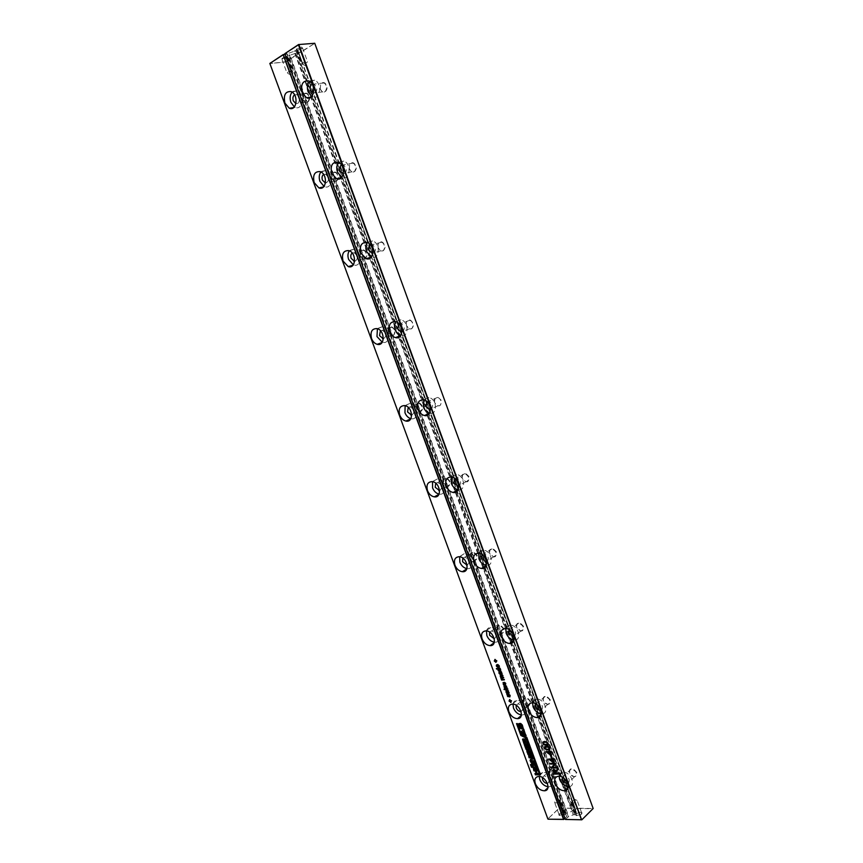 <?xml version="1.0" encoding="UTF-8"?>
<svg xmlns="http://www.w3.org/2000/svg" width="863" height="863" viewBox="0 0 863 863"><rect width="100%" height="100%" fill="white"/><g stroke="black" fill="none" stroke-linecap="round" stroke-linejoin="round"><path stroke-width="0.65" stroke-dasharray="4.32 3.24" d="M572.169 811.328L575.114 808.48L559.44 808.027L547.854 818.922L559.181 808.124L285.642 61.758L269.871 63.582L285.858 61.953L299.31 53.204L295.006 53.463L290.011 55.232L567.52 813.119L572.363 811.047L564.931 790.724M343.301 173.603L575.2 808.297L559.44 808.027L285.642 61.758L299.105 53.085L295.006 53.463M284.995 54.38L287.487 54.283L566.721 816.527L564.995 818.297M566.743 816.603L565.869 814.715L564.531 814.694L286.559 56.192L287.703 55.448L565.869 814.715M567.52 813.119L564.941 813.378L564.995 812.579C562.374 811.835 560.303 812.601 558.771 814.877C559.569 815.913 561.274 815.751 563.895 814.381L564.531 814.694M287.422 54.153L287.703 55.448M566.193 813.097L288.868 55.976L287.638 56.537L287.692 57.443L282.212 59.439C280.853 58.867 282.169 57.94 286.182 56.667L286.559 56.192M288.868 55.976L290.011 55.232M497.174 629.699C497.498 623.992 499.806 623.722 504.111 628.857C503.776 634.553 501.468 634.834 497.174 629.699M470.454 556.754C470.713 550.864 472.989 550.454 477.282 555.535C477.002 561.425 474.726 561.835 470.454 556.754M443.399 482.913C443.593 476.829 445.837 476.29 450.13 481.306C449.903 487.401 447.66 487.929 443.399 482.913M416.009 408.167L415.632 406.052C417.627 401.36 420.065 401.748 422.924 407.217C421.985 412.622 419.677 412.935 416.009 408.167M302.967 99.698L303.42 94.067C306.764 91.856 308.825 93.506 309.58 99.018C307.983 103.722 305.782 103.948 302.967 99.698M331.759 178.274L331.964 173.323C335.211 170.669 337.39 172.104 338.49 177.616C336.958 182.406 334.715 182.622 331.759 178.274M388.274 332.492L388.016 329.159C390.734 325.362 393.118 326.236 395.178 331.77C393.916 336.84 391.619 337.088 388.274 332.492L388.059 329.429L391.252 327.196C395.545 328.059 395.588 336.786 391.317 335.545L388.285 332.482M360.195 255.869L360.151 251.662C363.204 248.49 365.502 249.677 367.023 255.211C365.599 260.108 363.323 260.324 360.195 255.869M549.677 772.957C550.098 767.628 552.471 767.595 556.786 772.86C556.344 778.178 553.97 778.21 549.677 772.957M523.582 701.759C523.96 696.247 526.301 696.096 530.605 701.295C530.216 706.797 527.876 706.959 523.582 701.759M504.521 683.582L504.499 684.704M504.715 682.762L504.758 683.41M504.186 682.353L505.632 682.676L505.772 684.715M503.237 683.28L504.132 684.208M503.172 682.536L503.712 682.881M504.402 686.452L505.297 687.369M504.337 685.707L504.877 686.053M505.696 686.754L505.664 687.876M505.88 685.945L505.923 686.581M505.351 685.524L506.797 685.848L506.937 687.887M505.179 689.785L508.62 690.486M507.401 691.101L508.059 690.767M505.891 691.748L507.627 690.929M508.08 693L508.803 692.622M506.624 693.733L508.307 692.827M506.872 691.802L509.278 692.288M504.855 688.933L507.897 688.534L507.811 689.084M508.587 694.391L510.055 694.715L510.195 696.732M507.649 695.298L508.555 696.214M508.943 695.61L508.922 696.711M509.138 694.801L509.17 695.427M510.411 700.724L511.619 700.476M509.979 699.537L510.637 700.54M509.548 699.559L510.206 699.354M509.008 700.821L510.206 700.573M510.831 701.069L511.274 702.255M512.989 704.132C513.42 701.856 514.715 700.627 516.905 700.443C524.477 699.731 529.904 714.844 522.115 714.92L521.392 714.909M531.791 766.139L532.126 767.056M531.047 766.161L532.007 765.956M530.756 764.596L531.435 764.391L531.543 765.47M531.888 763.075L534.553 763.021L536.257 768.437M528.685 756.527L532.428 756.247L533.172 758.275L531.5 760.735L534.035 760.67L534.219 761.975M527.886 750.206L529.127 749.99L530.81 751.662L531.457 755.352M529.289 751.295L529.871 752.881M527.8 751.824L529.008 754.025L530.432 754.1M527.034 750.314L527.843 750.023L528.318 751.317M524.024 729.106L525.988 735.244M522.795 738.901L524.575 739.515M527.12 742.655L527.822 743.766M526.225 742.687L527.347 742.471M525.621 740.098L526.441 742.504M525.696 738.76L526.398 739.871M524.769 738.847L525.912 738.577M527.876 744.683L529.515 749.16M527.034 744.715L528.091 744.499M527.714 748.113L528.501 747.908M526.559 744.985L527.929 747.919M525.837 745.006L526.786 744.791M526.43 748.156L527.207 747.951M525.211 744.834L526.646 747.962M524.391 744.866L525.427 744.65M519.537 725.136L520.767 727.347L522.147 727.412M519.353 723.507L520.055 724.629M518.792 723.615L519.58 723.323M519.623 723.496L520.864 723.259L522.547 724.92L523.183 728.663M521.025 724.575L521.619 726.182M540.518 774.823L526.969 737.131L521.662 734.575L517.552 723.399L516.808 723.615M537.142 773.518L538.695 773.302L538.879 774.596M536.365 770.637L537.358 773.324M537.013 769.516L537.714 770.616M533.485 769.58L537.239 769.321M534.941 773.55L536.408 773.334M496.354 668.523L500.357 667.994M500.087 668.577L500.896 669.472L500.508 670.896M499.17 671.986L501.619 671.446L501.317 672.32M499.601 672.471L500.562 674.003M501.824 671.975L502.104 674.532M501.64 678.016L502.352 679.213L504.445 679.138L504.359 679.688M500.972 675.966L501.349 677.11L503.722 677.153M500.454 675.589L502.989 675.168M495.675 660.627L496.883 660.357M495.243 659.429L495.912 660.454M494.812 659.472L495.47 659.256M494.283 660.767L495.481 660.497M496.106 660.982L496.549 662.18M497.908 664.553L499.537 665.761L499.202 667.326M497.466 664.575L498.62 666.926M496.764 664.747L497.692 664.402M486.452 630.896C487.088 628.685 488.512 627.563 490.734 627.52C498.534 627.304 502.795 642.665 494.844 642.234L494.337 642.201M459.634 556.743L464.229 553.701C472.169 553.981 475.297 569.58 467.261 568.641L466.905 568.609M432.536 481.662L437.368 478.976C445.384 479.731 447.422 495.567 439.364 494.143L439.084 494.1M292.061 92.104L297.12 90.863C304.812 93.625 302.784 110.863 295.243 107.39L294.326 106.915M320.896 171.942L325.998 170.486C333.808 172.913 332.395 189.817 324.693 186.688L324.003 186.386M377.411 328.706L382.492 326.689C390.486 328.35 390.594 344.661 382.643 342.331L382.277 342.233M349.332 250.809L354.445 249.094C362.363 251.155 361.662 267.735 353.83 264.995L353.323 264.822M405.135 405.664L410.13 403.312C418.156 404.531 419.181 420.594 411.155 418.706L410.874 418.652M539.267 776.473C539.472 774.143 540.637 772.817 542.751 772.482C550.044 771.295 556.613 786.15 549.051 786.711L548.048 786.732M567.908 788.351L575.2 808.297L572.363 811.047M564.887 790.605L538.145 717.477M537.994 717.045L511.025 643.313M510.777 642.644L483.56 568.21M483.258 567.39L455.75 492.158M455.427 491.263L427.584 415.135M427.271 414.272L399.062 337.131M398.782 336.376L370.162 258.113M369.968 257.573L340.896 178.08M340.809 177.843L295.362 53.56M564.941 813.378L564.305 813.291L564.51 812.374C562.191 811.716 560.357 812.396 559.019 814.402L559.041 814.51C560.033 815.33 561.63 815.082 563.83 813.755L563.895 814.381M559.871 801.188L560.087 800.303C557.768 799.667 555.934 800.346 554.585 802.331L554.607 802.417C555.589 803.226 557.174 802.957 559.397 801.641L559.871 801.188L564.305 813.291M559.397 801.641L563.83 813.755M287.638 56.537L287.498 57.918L281.996 59.45C282.384 58.555 283.905 57.789 286.538 57.163L286.182 56.667M286.538 57.163L291.554 70.842L292.87 70.971L287.001 73.118C287.411 72.255 288.932 71.5 291.554 70.842M287.206 57.098L292.223 70.777M566.721 816.527L564.974 818.232M287.487 54.283L285.038 54.509M567.746 787.919L541.058 714.866M540.961 714.575L513.873 640.465M513.852 640.4L401.187 332.018M401.122 331.856L372.482 253.474M372.385 253.215L343.334 173.7M497.25 629.817C496.549 627.228 497.25 625.794 499.332 625.513C504.294 628.167 505.017 630.788 501.511 633.366L497.25 629.817M470.508 556.851C469.785 554.024 470.562 552.503 472.838 552.298C477.671 555.265 478.199 557.919 474.445 560.281L470.508 556.851M443.442 482.978C442.687 479.914 443.55 478.318 446.009 478.188C450.669 481.457 451.025 484.154 447.045 486.29L443.442 482.978M416.031 408.199L415.686 406.257C415.88 404.035 416.926 402.999 418.814 403.161C423.302 406.721 423.474 409.461 419.342 411.381L416.031 408.199M302.945 99.579L303.366 94.423L306.311 93.474C310.432 94.919 309.332 104.143 305.275 102.287L302.945 99.579M331.759 178.188L331.931 173.657L335.006 172.373C339.202 173.646 338.425 182.676 334.283 181.014L331.759 178.188M360.195 255.815L360.151 251.974L363.323 250.27C367.573 251.349 367.174 260.227 362.967 258.76L360.195 255.815M549.763 773.14C549.127 770.983 549.655 769.699 551.349 769.3C556.462 771.339 557.574 773.874 554.704 776.894C552.557 776.862 550.907 775.61 549.763 773.14M523.658 701.91C523 699.548 523.604 698.189 525.491 697.843C530.551 700.184 531.479 702.762 528.275 705.567C526.247 705.449 524.704 704.23 523.658 701.91M516.117 705.222L518.07 703.798C523.032 706.031 524.024 708.62 521.058 711.554M532.827 764.338L533.809 767.002L535.179 767.196M523.496 731.5L522.482 732.396L524.121 733.183M523.873 740.066L524.715 742.514L525.567 742.482M498.48 668.933L498.9 670.324L500.162 670.432M500.54 672.353L501.479 674.219M497.077 665.19L498.188 666.97M489.601 632.083L491.651 630.929C496.398 633.28 497.282 635.912 494.294 638.803M462.805 558.081L464.887 557.164C469.44 559.677 470.195 562.342 467.142 565.168M435.686 483.194L437.789 482.482C442.158 485.189 442.762 487.908 439.601 490.637M294.574 94.833L296.656 94.693C300.626 96.084 299.871 105.027 295.912 103.668M323.603 174.434L325.653 174.24C329.483 178.177 329.418 181.122 325.448 183.075M380.41 330.691L382.482 330.313C386.559 333.539 386.84 336.365 383.334 338.792M352.212 253.042L354.262 252.773C358.21 256.322 358.318 259.213 354.596 261.435M408.231 407.401L410.324 406.872C414.531 409.817 414.984 412.59 411.662 415.189M542.352 777.498L544.165 775.783C549.3 777.854 550.432 780.411 547.552 783.431L547.444 783.442M289.019 53.118L294.046 51.338L573.28 814.834L568.598 816.635L565.384 819.365L568.275 816.56L288.803 53.42L284.779 53.786L288.803 53.42M296.689 52.708L300.917 52.244L314.747 43.344L300.702 52.06L296.689 52.708L574.024 811.349L576.959 808.502L593.075 808.674L314.736 43.269M574.024 811.349L574.931 813.226L576.29 813.237L297.519 50.378L296.365 51.122L296.602 52.438M573.28 814.834L575.891 814.575L575.761 815.125C576.959 816.279 578.922 815.956 581.63 814.143L582.072 812.838C580.972 812.04 579.256 812.288 576.937 813.55L576.29 813.237M294.046 51.338L296.451 50.011C295.815 49.029 297.552 48.048 301.64 47.055L302.287 48.004L297.519 50.378M575.891 814.575L576.268 813.938L576.031 814.758C577.239 815.643 578.954 815.308 581.177 813.777L581.576 812.622C580.443 811.9 578.825 812.18 576.743 813.475L567.811 788.577M571.802 801.727L571.565 802.525C572.752 803.377 574.467 803.043 576.711 801.522L577.11 800.4C575.999 799.688 574.391 799.979 572.277 801.263L571.802 801.727L576.268 813.938M572.277 801.263L576.743 813.475M296.451 50.011L296.538 50.032C297.088 48.997 298.749 48.199 301.521 47.638L302.481 47.853L302.093 48.479L297.854 50.205L343.129 173.636M297.854 50.205L302.902 64.024L301.597 63.884C302.169 62.88 303.83 62.082 306.581 61.51L307.53 61.694L307.152 62.287L302.902 64.024M297.185 50.259L302.244 64.089L305.675 65.836L307.152 62.287M574.931 813.226L296.365 51.122M573.917 811.069L576.743 808.318L300.917 52.244L577.002 808.221L593.161 808.502M559.105 776.236C559.343 773.884 560.54 772.536 562.708 772.202C570.206 770.972 576.894 786.031 569.116 786.635L568.264 786.668M550.896 755.308L551.651 757.39M550.303 755.33L551.112 755.114M548.544 759.052L552.158 758.782M553 759.462L554.024 762.245M552.525 758.955L553.938 758.739M551.684 758.275L552.493 758.07M553.215 769.58L555.049 769.623L555.988 770.896M556.613 773.399L559.213 773.162M556.15 772.04L556.829 773.194M556.408 771.263L556.365 771.835M557.714 769.872L556.624 771.069M557.649 768.879L557.93 769.677M552.525 767.358L556.991 767.078L556.948 767.779M555.578 764.035L552.741 767.164M555.308 763.28L555.794 763.831M550.13 763.388L555.524 763.086M544.79 746.549L546.635 745.923L549.278 746.732L549.742 749.515M549.796 751.468L551.198 751.242L551.166 751.953M548.944 750.799L549.753 750.583M545.804 751.587L549.418 751.295M550.27 751.975L551.284 754.758M532.59 702.838C533.054 700.54 534.402 699.3 536.635 699.106C544.434 698.383 549.904 713.712 541.899 713.798L541.338 713.798M543.075 741.846L544.92 741.22L547.563 742.029L548.005 744.812M505.804 628.512C506.473 626.29 507.962 625.157 510.238 625.114C518.264 624.92 522.503 640.508 514.326 640.055L514.003 640.044M478.728 553.248C479.612 551.112 481.198 550.098 483.496 550.206C491.673 550.529 494.704 566.355 486.43 565.373L486.268 565.362M395.718 321.716L400.961 319.752C409.17 321.532 409.008 338.08 400.864 335.621L400.68 335.567M423.711 399.86L428.879 397.552C437.131 398.879 437.94 415.168 429.698 413.172L429.601 413.15M451.371 477.034L456.387 474.359C464.628 475.2 466.505 491.252 458.221 489.753L458.134 489.742M367.368 242.589L372.633 240.95C380.756 243.15 379.742 259.968 371.716 257.077L371.37 256.958M338.641 162.46L343.873 161.101C351.877 163.69 350.119 180.831 342.255 177.541L341.705 177.303M309.504 81.338L314.682 80.205C322.546 83.139 320.173 100.626 312.471 96.98L311.672 96.57M320.27 89.299L320.723 83.614C324.154 81.251 326.268 82.891 327.066 88.511C325.405 93.344 323.14 93.614 320.27 89.299M349.375 169.105L349.558 164.164C352.87 161.305 355.114 162.697 356.29 168.328C354.725 173.269 352.417 173.528 349.375 169.105M378.123 247.908L378.026 243.819C381.09 240.346 383.463 241.435 385.135 247.088C383.701 252.179 381.36 252.46 378.123 247.908M406.495 325.707L406.171 322.74C408.717 318.436 411.187 319.094 413.571 324.715C412.385 330.087 410.033 330.421 406.495 325.707M489.526 553.345C489.828 547.358 492.18 546.937 496.559 552.093C496.236 558.081 493.884 558.49 489.526 553.345M462.19 478.415C462.439 472.223 464.747 471.673 469.127 476.754C468.857 482.946 466.549 483.496 462.19 478.415M434.521 402.536C434.704 396.139 436.98 395.448 441.349 400.464C441.144 406.861 438.868 407.563 434.521 402.536M543.183 700.465C543.604 694.866 546.009 694.715 550.411 699.979C549.968 705.578 547.563 705.729 543.183 700.465M516.516 627.358C516.883 621.565 519.256 621.284 523.647 626.495C523.269 632.277 520.896 632.568 516.516 627.358M569.526 772.676C570.001 767.283 572.439 767.239 576.84 772.579C576.355 777.973 573.906 778.005 569.526 772.676M562.298 777.185L564.154 775.546C569.375 777.585 570.54 780.163 567.66 783.291M550.152 759.526L553.129 761.436M553.809 770.152L554.607 773.226L556.236 773.205M545.427 747.034L546.063 748.911L549.116 749.008M547.422 752.061L550.389 753.96M535.826 703.863L537.811 702.514C542.795 704.64 543.863 707.261 541.015 710.357M543.485 742.525L544.348 744.219L547.39 744.305M509.084 629.656L511.144 628.577C515.901 630.831 516.851 633.485 513.981 636.538M482.039 554.553L484.132 553.722C488.685 556.139 489.494 558.836 486.559 561.802M398.868 323.711L400.896 323.42C404.963 326.57 405.276 329.439 401.845 332.028M426.958 401.608L429.03 401.166C433.226 404.024 433.722 406.829 430.497 409.569M454.672 478.544L456.764 477.919C461.133 480.54 461.781 483.291 458.728 486.16M370.378 244.855L372.385 244.682C376.322 248.166 376.451 251.09 372.773 253.474M341.468 165.006L343.463 164.909C347.282 168.781 347.228 171.78 343.291 173.905M312.115 84.132L314.132 84.089C317.843 88.414 317.606 91.467 313.409 93.258M320.249 89.169L320.669 83.97L323.787 82.934C328.005 84.488 326.71 93.83 322.568 91.888L320.249 89.169M349.375 169.019L349.537 164.499L352.805 163.085C357.099 164.445 356.139 173.614 351.91 171.856L349.375 169.019M378.134 247.854L378.048 244.11L381.424 242.212C385.783 243.366 385.222 252.363 380.907 250.82L378.134 247.854M406.527 325.696L406.225 322.978C406.689 320.907 407.821 320.022 409.645 320.324C414.046 321.252 413.949 330.098 409.569 328.792L406.527 325.696M489.591 553.442C488.868 550.562 489.688 549.019 492.039 548.814C496.98 551.845 497.498 554.542 493.593 556.915L489.591 553.442M462.244 478.469C461.5 475.34 462.406 473.722 464.952 473.604C469.709 476.948 470.033 479.688 465.912 481.824L462.244 478.469M434.564 402.568C433.798 399.181 434.769 397.476 437.487 397.444C441.91 398.134 442.331 406.851 437.897 405.783L434.564 402.568M543.269 700.616C542.6 698.21 543.248 696.829 545.189 696.484C550.367 698.857 551.306 701.468 547.983 704.316C545.901 704.197 544.326 702.967 543.269 700.616M516.603 627.487C515.901 624.844 516.624 623.388 518.782 623.108C523.863 625.804 524.585 628.469 520.95 631.069L516.603 627.487M569.623 772.87C568.987 770.681 569.537 769.375 571.274 768.976C576.516 771.026 577.66 773.593 574.693 776.668C572.482 776.646 570.788 775.384 569.623 772.87M574.629 814.855L565.729 790.508M565.545 789.99L538.933 717.218M538.663 716.484L511.802 643M511.479 642.137L484.326 567.843M483.981 566.926L456.495 491.737M456.171 490.864L428.318 414.672M428.048 413.916L399.774 336.602M399.591 336.085L370.874 257.541M370.799 257.347L295.2 50.583M516.905 700.443L512.288 704.111M522.115 714.92L521.241 715.632M490.734 627.52L485.966 630.864M494.844 642.234L494.197 642.698M464.229 553.701L459.299 556.7M437.368 478.976L432.266 481.619M297.12 90.863L291.133 91.607M295.243 107.39L293.593 107.627M325.998 170.486L320.184 171.629M324.693 186.688L323.485 186.947M382.492 326.689L377.045 328.609M382.643 342.331L382.072 342.535M354.445 249.094L348.825 250.626M353.83 264.995L352.989 265.232M410.13 403.312L404.855 405.599M542.751 772.482L538.296 776.484M549.051 786.711L547.919 787.757M286.171 56.645L563.906 814.435M564.553 812.471L560.13 800.389M559.041 814.51L554.607 802.417M560.087 800.303L556.387 798.728L554.585 802.331M281.996 59.45L287.001 73.118M287.864 57.314L292.87 70.971M287.638 73.312L291.047 75.059L292.514 71.532M499.332 625.513L491.651 630.929M501.511 633.366L494.229 638.566M472.838 552.298L464.887 557.164M474.445 560.281L467.088 564.844M446.009 478.188L437.789 482.482M447.045 486.29L439.569 490.26M418.814 403.161L410.324 406.872M419.342 411.381L411.662 414.801M306.311 93.474L296.656 94.693M305.275 102.287L295.944 103.538M335.006 172.373L325.653 174.24M334.283 181.014L325.491 182.837M391.252 327.196L382.482 330.313M391.317 335.545L383.345 338.436M363.323 250.27L354.262 252.773M362.967 258.76L354.628 261.122M551.349 769.3L544.165 775.783M554.704 776.894L547.552 783.431M525.491 697.843L518.07 703.798M528.275 705.567L521.025 711.446M343.215 173.894L372.223 253.258M372.287 253.442L400.961 331.91M400.982 331.985L513.712 640.508M513.787 640.713L540.821 714.693M540.972 715.103L567.617 788.048M562.708 772.202L558.285 776.258M569.116 786.635L568.156 787.541M536.635 699.106L532.061 702.827M541.899 713.798L541.22 714.359M510.238 625.114L505.502 628.501M483.496 550.206L478.587 553.237M400.961 319.752L395.534 321.662M428.879 397.552L423.625 399.839M456.387 474.359L451.306 477.023M372.633 240.95L367.023 242.46M371.716 257.077L371.144 257.239M343.873 161.101L338.069 162.212M342.255 177.541L341.284 177.735M314.682 80.205L308.695 80.906M312.471 96.98L311.014 97.174M576.031 814.758L571.565 802.525M577.11 800.4L573.377 798.804L571.533 802.428M296.538 50.032L301.597 63.884M581.619 812.73L577.164 800.497M302.481 47.853L307.53 61.694M571.274 768.976L564.154 775.546M574.693 776.668L567.649 783.248M545.189 696.484L537.811 702.514M547.983 704.316L540.95 710.152M518.782 623.108L511.144 628.577M520.95 631.069L513.895 636.193M492.039 548.814L484.132 553.722M493.593 556.915L486.484 561.382M409.645 320.324L400.896 323.42M409.569 328.792L401.867 331.586M437.487 397.444L429.03 401.166M437.897 405.783L430.486 409.105M464.952 473.604L456.764 477.919M465.912 481.824L458.685 485.696M381.424 242.212L372.385 244.682M380.907 250.82L372.827 253.086M352.805 163.085L343.463 164.909M351.91 171.856L343.355 173.592M323.787 82.934L314.132 84.089M322.568 91.888L313.463 93.042"/><path stroke-width="1.29" d="M547.854 818.922L269.839 63.441L547.854 818.922M548.113 819.203L563.571 819.429L283.172 54.757L269.839 63.441L283.247 54.542L563.841 819.332L548.113 819.203M503.366 684.607L503.172 682.536L503.852 684.391L504.391 682.299L505.761 683.518L505.394 684.942L504.639 682.827L504.445 684.769L503.722 684.844L503.053 682.579M505.2 687.282L505.599 685.47L507.056 687.649L506.559 688.124L505.826 685.999L505.61 687.94L504.262 687.455L503.992 685.923L505.028 687.563L505.394 685.513M508.577 691.187L506.646 691.986L509.246 693L506.829 694.273L506.624 693.733L508.577 692.806L506.096 692.309L505.891 691.748L507.832 690.95L505.179 689.785L508.577 691.187M504.855 688.933L507.865 689.246L504.855 688.933M508.814 694.337L510.184 695.556L509.817 696.97L509.073 694.855L508.868 696.786L507.293 695.848L507.595 694.553L508.415 696.333L508.814 694.337M504.078 689.537L504.175 688.987M511.392 700.659L510.605 701.252L511.047 702.439L509.008 700.821L509.979 700.745L509.548 699.559L510.411 700.724L511.392 700.659M508.879 711.748C507.617 707.282 508.749 704.737 512.288 704.111C519.882 703.421 525.34 718.609 517.53 718.663C513.733 718.415 510.853 716.117 508.879 711.748M531.791 766.139L532.191 767.25L531.047 766.161L531.791 766.139M530.864 765.675L530.475 764.596L531.608 765.664L530.864 765.675L530.756 764.596M533.021 763L534.337 763.216L535.513 765.233L536.387 767.984L535.599 768.75L533.312 768.361L532.191 766.139L531.479 763.69L533.021 763M528.685 756.527L532.212 756.441L532.956 758.469L531.284 760.929L533.819 760.864L534.294 762.158L530.788 762.234L530.055 760.249L531.737 757.757L529.159 757.822L528.685 756.527M528.9 750.174L531.263 753.679L531.511 755.233L530.745 755.643L528.566 755.341L527.023 752.007L526.786 750.573L527.617 750.217L528.792 754.219L530.389 754.143L529.461 751.576L529.645 753.075L528.954 753.097L527.886 750.206L528.9 750.174M521.133 731.781L523.798 729.289L523.852 731.188L526.117 735.61L521.748 733.453L521.133 731.781L523.798 729.311M523.366 738.825L524.596 739.515L525.696 738.76L526.171 740.066L525.491 740.713L527.606 743.96L524.111 744.079L522.525 739.213L523.366 738.825M527.876 744.683L529.58 749.343L526.085 749.451L524.391 744.866L525.211 744.834L526.43 748.156L526.991 748.135L525.837 745.006L526.559 744.985L528.275 748.092L527.034 744.715L527.876 744.683M522.126 727.433L521.198 724.855L521.392 726.366L520.691 726.398L519.623 723.496L520.637 723.442L522.331 725.103L523.258 728.512L521.802 728.998L519.699 727.8L518.534 723.884L519.353 723.507L520.54 727.541L522.352 727.25L521.425 724.672L520.799 724.769M540.518 774.823L526.743 737.315L521.435 734.758L517.325 723.582L516.516 723.625L520.874 735.47L526.203 738.081L539.699 774.834L540.518 774.823M537.142 773.518L538.48 773.496L538.954 774.791L535.416 774.834L534.941 773.55L536.193 773.528L535.2 770.842L533.96 770.864L533.485 769.58L537.013 769.516L537.487 770.81L536.15 770.832L537.142 773.518M500.324 668.706L500.756 670.4L499.591 671.231L498.221 670.659L497.832 668.933L496.354 668.523L500.324 668.706M501.025 671.77L502.083 673.507L501.716 674.747L499.806 672.45L499.461 673.334L500.411 674.715L498.997 673.302L499.17 671.986L501.025 671.77M502.751 679.44L504.413 679.839L501.608 680.076L500.173 675.837L502.762 675.341L502.956 675.869L500.648 676.333L501.112 677.282L503.485 677.326L503.679 677.854L501.414 678.199L502.751 679.44M496.84 661.058L495.88 661.155L495.88 662.396L494.283 660.767L495.254 660.67L494.812 659.472L496.84 661.058M497.908 664.553L499.299 665.934L499.353 667.121L498.447 667.638L496.408 666.236L496.398 665.114L497.466 664.575L498.393 667.099L498.911 666.711L497.908 664.553M482.083 638.933C480.756 634.046 482.05 631.36 485.966 630.864C493.765 630.659 498.07 646.085 490.108 645.643C486.549 645.254 483.873 643.021 482.083 638.933M454.963 565.222C453.582 559.904 455.028 557.056 459.299 556.7C467.25 556.991 470.411 572.665 462.352 571.705C459.062 571.198 456.592 569.041 454.963 565.222M427.498 490.594C426.074 484.823 427.67 481.834 432.266 481.619C440.292 482.395 442.363 498.296 434.294 496.851C431.252 496.247 428.987 494.154 427.498 490.594M284.909 103.107C283.323 94.995 285.394 91.154 291.133 91.607C298.835 94.391 296.84 111.705 289.288 108.22L284.909 103.107M314.154 182.578C312.6 174.941 314.607 171.284 320.184 171.629C328.016 174.078 326.635 191.047 318.922 187.907L314.154 182.578M371.543 338.523C370.044 331.824 371.877 328.523 377.045 328.609C385.049 330.281 385.189 346.667 377.228 344.315C374.682 343.56 372.794 341.629 371.543 338.523M343.032 261.047C341.5 253.873 343.431 250.399 348.825 250.626C356.753 252.697 356.085 269.364 348.231 266.602L343.032 261.047M399.698 415.038C398.231 408.803 399.957 405.653 404.855 405.599C412.902 406.84 413.96 422.978 405.912 421.058C403.129 420.367 401.058 418.361 399.698 415.038M535.351 783.68C534.143 779.602 535.125 777.207 538.296 776.484C545.599 775.308 552.201 790.238 544.618 790.778C540.605 790.702 537.509 788.34 535.351 783.68M564.995 818.297L563.744 819.505L564.974 818.232M284.995 54.38L283.247 54.542L285.038 54.509M504.499 684.704L503.593 684.435M505.405 684.143L504.715 682.762M505.394 684.942L505.632 683.96M503.981 683.647L504.229 682.331M504.132 684.208L504.208 683.464M504.531 687.779L503.992 685.923M505.664 687.876L504.758 687.595M506.57 687.315L505.88 685.945M506.559 688.124L506.797 687.142M508.555 691.112L506.646 691.986M507.239 690.81L505.599 690.152M506.096 692.309L506.15 691.641M507.973 692.687L506.333 692.126M506.829 694.273L506.872 693.604M509.235 692.957L507.056 694.1M505.049 689.461L505.146 688.911M507.811 689.084L505.287 689.278M508.393 695.664L508.652 694.37M508.555 696.214L508.62 695.481M507.778 696.614L507.239 694.769M508.922 696.711L508.005 696.441M509.828 696.171L509.138 694.801M509.817 696.97L510.055 695.988M509.979 700.745L509.828 699.548M509.202 701.339L509.289 700.799M510.173 701.274L509.429 701.166M510.616 702.46L510.4 701.101M510.605 701.252L511.522 701.026M521.392 714.909C517.843 714.305 515.211 712.018 513.485 708.059L512.989 704.132M531.446 767.261L531.338 766.15M531.479 763.69L531.802 763.119M533.312 768.361L531.694 763.496M536.257 768.437L533.528 768.167M529.159 757.822L528.976 756.527M531.737 757.757L529.386 757.628M530.055 760.249L531.953 757.563M530.788 762.234L530.27 760.055M534.219 761.975L531.004 762.04M528.954 753.097L528.178 750.206M530.432 754.1L529.688 751.393M527.951 754.456L527.013 750.379M531.457 755.352L528.782 755.147L528.167 754.262M521.748 733.453L521.36 731.597M525.988 735.244L521.975 733.27M524.111 744.079L522.751 739.03M527.541 743.777L524.326 743.895M524.596 739.515L524.823 738.836M528.275 748.092L527.325 744.704M526.991 748.135L526.128 744.996M526.085 749.451L524.682 744.855M529.515 749.16L526.301 749.257M519.699 727.8L518.76 723.701M523.183 728.663L520.54 728.491L519.925 727.617M520.691 726.398L519.914 723.485M516.808 723.615L521.101 735.287L526.419 737.897L540.454 774.64M536.15 770.832L537.422 770.616M533.96 770.864L533.776 769.569M535.2 770.842L534.175 770.67M536.193 773.528L535.416 770.648M535.416 774.834L535.233 773.55M538.879 774.596L535.632 774.64M496.549 669.052L496.635 668.491M497.832 668.933L496.786 668.879M497.671 669.354L498.059 668.76M500.508 670.896L498.447 670.486L497.908 669.181M498.911 672.191L500.378 674.488M500.605 673.981L500.033 672.277M502.104 674.532L500.842 673.809M503.625 677.703L501.576 678.07M502.902 675.718L501.004 675.945M501.112 677.617L500.454 675.589M501.824 679.235L501.22 677.531M501.608 680.076L501.694 679.526M504.359 679.688L501.835 679.904M496.797 660.918L495.88 661.155M495.254 660.67L495.092 659.44M494.477 661.295L494.564 660.734M495.448 661.198L494.704 661.123M495.88 662.396L495.675 661.026M498.825 666.862L499.094 665.783L498.221 664.909M499.202 667.326L497.433 667.142L496.764 664.747M494.337 642.201C490.982 641.587 488.48 639.375 486.851 635.578L486.452 630.896M466.905 568.609C463.755 567.962 461.414 565.826 459.882 562.201L459.634 556.743M439.084 494.1C436.16 493.388 433.992 491.327 432.59 487.919L432.536 481.662M294.326 106.915L290.885 102.319C289.601 98.231 289.99 94.822 292.061 92.104M324.003 186.386L319.946 181.392C318.738 177.659 319.051 174.509 320.896 171.942M382.277 342.233L376.98 336.581L377.411 328.706M353.323 264.822L348.641 259.472C347.519 256.095 347.757 253.204 349.332 250.809M410.874 418.652C408.21 417.865 406.236 415.89 404.952 412.719L405.135 405.664M548.048 786.732C544.359 786.107 541.608 783.755 539.796 779.667L539.267 776.473M511.025 643.313L510.777 642.644M483.56 568.21L483.258 567.39M455.75 492.158L455.427 491.263M427.584 415.135L427.271 414.272M399.062 337.131L398.782 336.376M370.162 258.113L369.968 257.573M521.058 711.554L520.864 711.576C518.836 711.446 517.293 710.217 516.236 707.887L516.117 705.222M535.394 767.002L534.132 764.467L532.978 764.338L533.582 767.196L534.844 767.401L535.287 766.376L534.359 764.284L532.784 764.37M524.121 733.183L523.496 731.5L522.255 732.579L524.121 733.183M525.567 742.482L524.132 739.882L524.488 742.698L525.567 742.482M500.162 670.432L499.979 668.857L498.48 668.933M500.616 672.234L501.705 674.003L500.486 672.396M501.694 674.068L500.713 672.223M497.962 667.142L497.228 665.146L496.84 666.193L498.188 666.97L497.077 665.19M494.294 638.803L489.569 635.254L489.601 632.083M467.142 565.168L462.568 561.727L462.805 558.081M439.601 490.637L435.232 487.293L435.686 483.194M295.912 103.668L293.312 100.852C292.525 98.134 292.945 96.127 294.574 94.833M325.448 183.075L322.417 180.108C321.662 177.551 322.061 175.664 323.603 174.434M383.334 338.792L379.526 335.621L380.41 330.691M354.596 261.435L351.155 258.35C350.432 255.987 350.788 254.218 352.212 253.042M411.662 415.189L407.552 411.931L408.231 407.401M547.444 783.442C545.33 783.334 543.701 782.072 542.59 779.634L542.352 777.498M523.895 733.367L523.28 731.684M525.34 742.665L524.132 739.882M499.548 670.691L500.216 670.346L499.742 669.03L498.199 669.181L499.548 670.691M565.384 819.365L284.758 53.722L565.384 819.365M581.899 819.753L593.161 808.502L581.899 819.753L565.438 819.462L581.468 819.774L298.447 44.79L284.758 53.722L298.522 44.574L314.736 43.269L298.522 44.574M555.222 783.55C554.014 779.429 555.028 776.991 558.285 776.258C565.794 775.039 572.514 790.174 564.726 790.756C560.594 790.691 557.422 788.286 555.222 783.55M550.896 755.308L551.727 757.574L550.303 755.33L550.896 755.308M548.544 759.052L551.932 758.976L551.684 758.275L553.712 758.933L553.97 759.623L552.784 759.656L553.798 762.439L548.544 759.052M554.823 769.828L555.772 771.091L557.422 769.084L557.714 769.872L556.182 771.673L556.613 773.399L558.997 773.367L559.246 774.057L554.057 774.122L552.816 770.368L553.636 769.44L554.823 769.828M552.525 767.358L556.764 767.283L557.023 767.973L551.835 768.07L551.565 767.315L554.629 763.992L550.378 764.079L550.13 763.388L555.308 763.28L555.578 764.035L552.525 767.358M544.639 746.657L547.973 746.29L549.731 748.038L549.796 749.451L546.322 749.947L544.564 748.199L544.639 746.657M549.796 751.468L551.23 752.137L550.044 752.169L551.069 754.952L550.475 754.974L545.804 751.587L549.202 751.49L549.537 750.778L549.796 751.468M528.49 710.583C527.217 706.042 528.404 703.464 532.061 702.827C539.871 702.126 545.373 717.531 537.347 717.585C533.442 717.347 530.486 715.017 528.49 710.583M547.336 742.223L548.07 744.737L546.441 745.405L543.517 744.607L542.676 742.59L544.413 741.425L547.336 742.223M501.435 636.7C500.098 631.727 501.457 628.998 505.502 628.501C513.539 628.318 517.811 643.971 509.612 643.496C505.966 643.108 503.237 640.842 501.435 636.7M474.035 561.899C472.644 556.473 474.165 553.582 478.587 553.237C486.775 553.582 489.839 569.472 481.554 568.469C478.178 567.94 475.675 565.75 474.035 561.899M389.731 331.759C388.242 324.887 390.173 321.521 395.534 321.662C403.755 323.463 403.625 340.087 395.459 337.595C392.881 336.818 390.971 334.876 389.731 331.759M418.188 409.45C416.721 403.064 418.533 399.86 423.625 399.839C431.888 401.187 432.73 417.552 424.467 415.535C421.64 414.812 419.547 412.784 418.188 409.45M446.29 486.149C444.866 480.249 446.538 477.207 451.306 477.023C459.569 477.875 461.468 494.014 453.172 492.482C450.065 491.845 447.778 489.742 446.29 486.149M360.907 253.075C359.386 245.718 361.424 242.179 367.023 242.46C375.157 244.682 374.164 261.586 366.128 258.673L360.907 253.075M331.716 173.377C330.162 165.523 332.287 161.802 338.069 162.212C346.095 164.822 344.369 182.039 336.484 178.727L331.716 173.377M302.136 92.632C300.561 84.294 302.74 80.388 308.695 80.906C316.57 83.862 314.218 101.435 306.505 97.767L302.136 92.632M581.64 819.85L298.814 44.466M568.264 786.668C564.402 786.117 561.533 783.723 559.634 779.483L559.105 776.236M551.133 757.585L550.594 755.319M551.932 758.976L551.964 758.264M553.205 762.45L548.954 759.375M552.784 759.656L553.906 759.44M555.772 771.091L557.433 769.084M554.057 774.122L553.215 769.58M559.17 773.863L554.273 773.928M550.378 764.079L550.411 763.377M554.629 763.992L550.594 763.884M551.565 767.315L554.844 763.798M551.835 768.07L551.781 767.121M556.948 767.779L552.061 767.865M549.742 749.515L548.102 749.925L545.448 749.116L544.79 746.549M549.202 751.49L549.235 750.788M550.475 754.974L546.214 751.921M550.044 752.169L551.166 751.953M541.338 713.798C537.627 713.28 534.877 710.961 533.064 706.84L532.59 702.838M548.005 744.812L546.376 745.233L543.733 744.424L543.075 741.846M514.003 640.044C510.486 639.505 507.876 637.25 506.171 633.302L505.804 628.512M486.268 565.362C482.967 564.78 480.518 562.6 478.933 558.846L478.728 553.248M400.68 335.567C398.188 334.747 396.344 332.827 395.157 329.817C394.111 326.689 394.294 323.981 395.718 321.716M429.601 413.15C426.818 412.417 424.758 410.4 423.431 407.12L423.711 399.86M458.134 489.742C455.081 489.084 452.816 486.991 451.36 483.463L451.371 477.034M371.37 256.958L366.516 251.511C365.373 248.005 365.653 245.027 367.368 242.589M341.705 177.303L337.509 172.212C336.268 168.328 336.646 165.081 338.641 162.46M311.672 96.57L308.123 91.877C306.796 87.627 307.26 84.11 309.504 81.338M593.161 808.502L314.736 43.269M567.66 783.291L567.595 783.302C565.384 783.27 563.679 781.986 562.503 779.451L562.298 777.185M552.406 759.472L549.936 759.72L552.913 761.63L552.406 759.472L549.936 759.72M556.02 773.399L553.927 770.12L554.391 773.421L556.236 773.205L555.2 770.616L553.809 770.152M549.116 749.008L548.663 746.948L545.384 747.067M549.677 751.997L547.196 752.256L550.173 754.154L549.677 751.997L547.196 752.256M541.015 710.357L540.637 710.411C538.544 710.281 536.969 709.03 535.901 706.668L535.826 703.863M547.617 744.1L546.711 742.428L544.661 742.126L543.485 742.525L544.121 744.413L547.401 744.294L547.638 743.162L546.937 742.245L543.701 742.331M513.981 636.538L508.965 632.978L509.084 629.656M486.559 561.802L485.707 561.878L481.683 558.361L482.039 554.553M401.845 332.028L400.842 331.953L397.789 328.835L398.868 323.711M430.497 409.569L429.461 409.569L426.106 406.311L426.958 401.608M458.728 486.16L457.757 486.203L454.067 482.816L454.672 478.544M372.773 253.474L369.105 250.367C368.361 247.843 368.781 246.009 370.378 244.855M343.291 173.905L340.044 170.885C339.267 168.166 339.742 166.203 341.468 165.006M313.409 93.258L310.615 90.367C309.806 87.476 310.302 85.405 312.115 84.132M552.913 761.63L552.191 759.667M547.627 749.429L549.116 748.998L548.437 747.142L545.2 747.218L545.848 749.106L547.627 749.429M550.173 754.154L549.451 752.191M538.933 717.218L538.663 716.484M511.802 643L511.479 642.137M484.326 567.843L483.981 566.926M456.495 491.737L456.171 490.864M428.318 414.672L428.048 413.916M521.241 715.632L517.53 718.663M494.197 642.698L490.108 645.643M466.786 568.944L462.352 571.705M438.965 494.359L434.294 496.851M293.593 107.627L289.288 108.22M323.485 186.947L318.922 187.907M382.072 342.535L377.228 344.315M352.989 265.232L348.231 266.602M410.723 418.9L405.912 421.058M547.919 787.757L544.618 790.778M467.088 564.844L466.516 565.2M439.569 490.26L438.857 490.637M411.662 414.801L410.874 415.146M383.345 338.436L382.568 338.717M354.628 261.122L353.927 261.327M568.156 787.541L564.726 790.756M541.22 714.359L537.347 717.585M513.917 640.357L509.612 643.496M486.214 565.513L481.554 568.469M400.572 335.729L395.459 337.595M429.558 413.237L424.467 415.535M458.102 489.817L453.172 492.482M371.144 257.239L366.128 258.673M341.284 177.735L336.484 178.727M311.014 97.174L306.505 97.767M513.895 636.193L513.345 636.603M486.484 561.382L485.707 561.878M401.867 331.586L400.842 331.953M430.486 409.105L429.461 409.569M458.685 485.696L457.757 486.203M372.827 253.086L371.888 253.355M343.355 173.592L342.589 173.743"/></g></svg>
